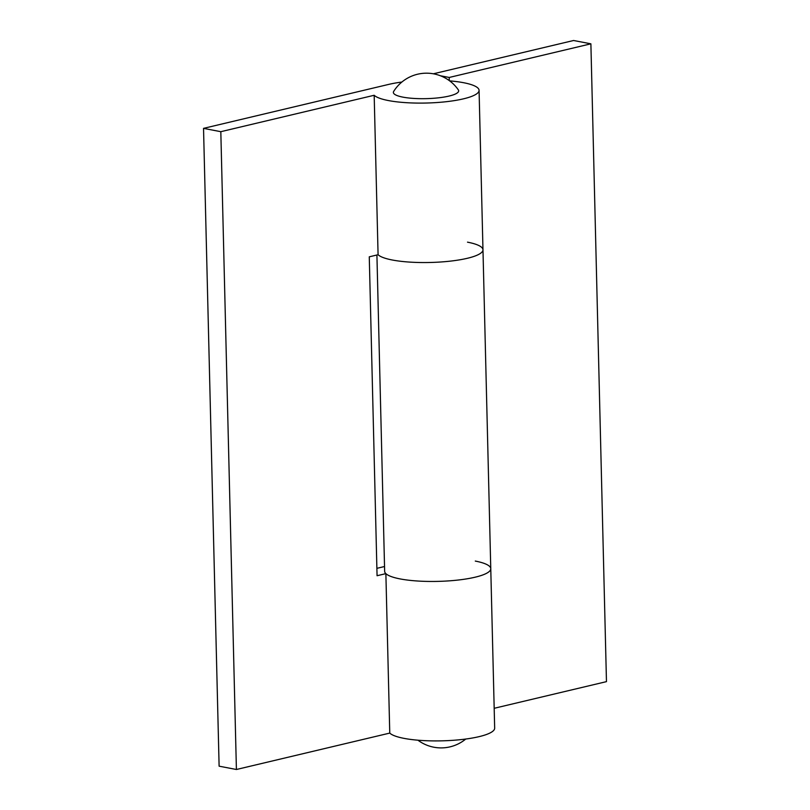 <?xml version="1.0" encoding="UTF-8"?>
<svg xmlns="http://www.w3.org/2000/svg" width="810" height="810" viewBox="0 0 810 810"><rect width="100%" height="100%" fill="white"/><g stroke="black" fill="none" stroke-linecap="round" stroke-linejoin="round"><path stroke-width="1.21" d="M392.334 260.01A53.075 11.401 -1.4 0 0 450.309 261.134A53.075 11.401 -1.4 0 0 482.973 249.794A53.075 11.401 178.6 0 1 450.309 261.134A53.075 11.401 178.6 0 1 392.334 260.01A53.075 11.401 178.6 0 1 378.078 254.725A53.075 11.401 -1.4 0 0 392.334 260.01M449.661 80.878A53.075 11.401 178.6 0 1 463.603 82.711A53.075 11.401 178.6 0 1 479.075 90.335A53.075 11.401 178.6 0 1 446.411 101.685A53.075 11.401 178.6 0 1 388.435 100.561A53.075 11.401 178.6 0 1 374.179 95.276L220.816 131.686L203.533 128.365L388.567 84.432A53.075 11.401 178.6 0 1 401.871 82.043M475.288 561.067A53.075 11.401 178.6 0 1 490.769 568.701A53.075 11.401 178.6 0 1 458.095 580.041A53.075 11.401 178.6 0 1 400.12 578.917A53.075 11.401 178.6 0 1 385.874 573.632L377.065 575.728L369.269 256.821L378.078 254.725L374.179 95.276M376.913 254.998L384.649 571.293A53.075 11.401 -1.4 0 0 400.12 578.917A53.075 11.401 -1.4 0 0 458.095 580.041A53.075 11.401 -1.4 0 0 490.769 568.701L494.667 728.149A53.075 11.401 178.6 0 1 461.994 739.5A53.075 11.401 178.6 0 1 404.018 738.366A53.075 11.401 178.6 0 1 389.762 733.09L385.874 573.632M389.762 733.09L236.409 769.5L219.115 766.179L203.533 128.365M236.409 769.5L220.816 131.686M376.883 568.337L384.527 566.524M458.328 89.87A32.663 7.017 178.6 0 1 440.64 97.564A32.663 7.017 178.6 0 1 402.884 97.129A32.663 7.017 178.6 0 1 393.66 91.449A38.678 38.678 0 0 1 458.328 89.87M467.502 242.16A53.075 11.401 178.6 0 1 482.973 249.794L479.075 90.335M433.37 73.791L573.591 40.5L590.885 43.821L606.467 681.635L494.181 708.294M440.417 75.765L449.216 77.456L449.297 80.605M590.885 43.821L449.216 77.456M417.96 740.208A38.678 38.678 0 0 0 465.75 739.034M490.769 568.701L482.973 249.794"/></g></svg>
